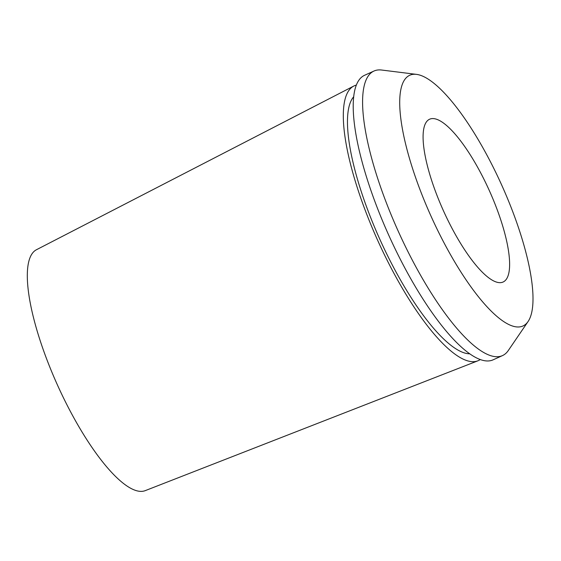 <?xml version="1.0" encoding="UTF-8"?>
<svg xmlns="http://www.w3.org/2000/svg" width="561" height="561" viewBox="0 0 561 561"><rect width="100%" height="100%" fill="white"/><g stroke="black" fill="none" stroke-linecap="round" stroke-linejoin="round"><path stroke-width="0.84" d="M480.265 359.538A150.755 42.313 -114.3 0 1 477.825 360.835L145.257 490.63A132.179 37.096 -114.3 0 1 57.545 385.218A132.179 37.096 -114.3 0 1 36.472 249.722L353.753 86.071A150.755 42.313 -114.3 0 1 356.34 85.097M435.308 118.89A89.311 25.07 -114.3 0 1 493.007 199.085A89.311 25.07 -114.3 0 1 503.112 282.015A89.311 25.07 -114.3 0 1 443.513 210.936A89.311 25.07 -114.3 0 1 429.6 119.22A89.311 25.07 -114.3 0 1 435.308 118.89M418.541 74.746A137.55 38.604 -114.3 0 1 502.81 187.556A137.55 38.604 -114.3 0 1 528.09 321.502A137.55 38.604 -114.3 0 1 431.171 216.504A137.55 38.604 -114.3 0 1 416.5 74.375A137.55 38.604 -114.3 0 1 418.541 74.746M528.09 321.502L508.301 350.513A156.112 43.814 -114.3 0 1 502.481 355.597A156.112 43.814 -114.3 0 1 398.296 231.349A156.112 43.814 -114.3 0 1 373.984 71.037A156.112 43.814 -114.3 0 1 381.648 70.034L416.5 74.375M502.481 355.597L493.105 359.832A156.112 43.814 -114.3 0 1 388.92 235.585A156.112 43.814 -114.3 0 1 364.608 75.272L373.984 71.037M469.767 353.816A142.185 39.908 -114.3 0 1 379.986 239.617A142.185 39.908 -114.3 0 1 353.689 96.758M477.825 360.835A150.755 42.313 -114.3 0 1 377.791 240.613A150.755 42.313 -114.3 0 1 353.753 86.071"/></g></svg>
